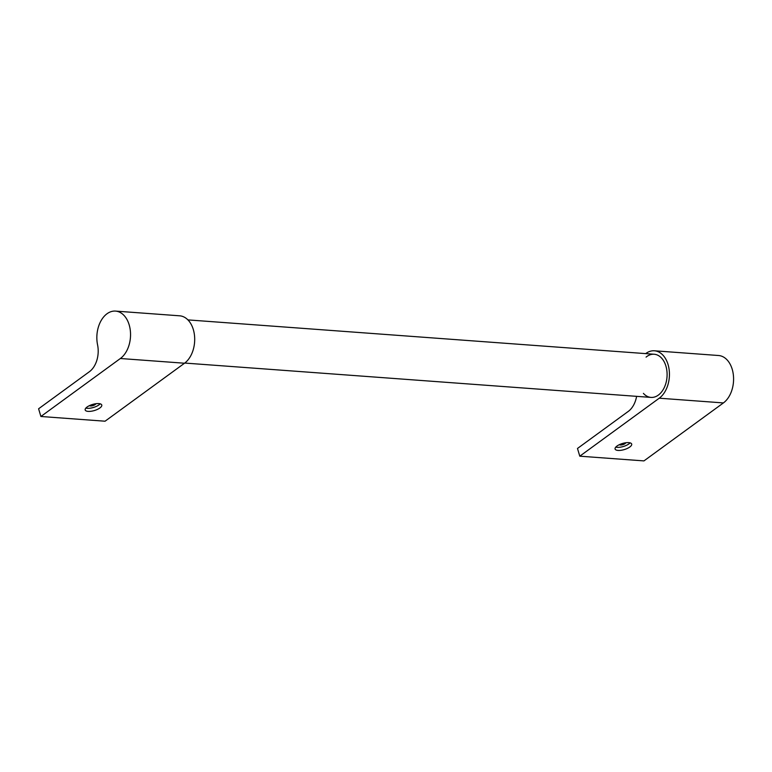 <?xml version="1.0" encoding="UTF-8"?>
<svg xmlns="http://www.w3.org/2000/svg" width="772" height="772" viewBox="0 0 772 772"><rect width="100%" height="100%" fill="white"/><g stroke="black" fill="none" stroke-linecap="round" stroke-linejoin="round"><path stroke-width="1.16" d="M629.798 447.007A8.656 3.175 -16.6 0 1 620.977 450.298A8.656 3.175 -16.6 0 1 615.091 449.005A8.656 3.175 -16.6 0 1 622.473 443.485A8.656 3.175 -16.6 0 1 631.679 444.054A8.656 3.175 -16.6 0 1 629.798 447.007M615.776 447.123A8.656 3.175 163.4 0 0 628.881 443.919A8.656 3.175 163.4 0 0 630.077 442.858M625.774 442.761A3.464 1.274 -16.6 0 1 625.031 443.63A3.464 1.274 -16.6 0 1 621.885 444.894A3.464 1.274 -16.6 0 1 619.318 444.691M636.601 396.345A21.645 14.485 94.2 0 1 628.312 411.38L577.485 448.464L579.791 456.184L659.249 398.198A25.1 16.801 -85.8 0 0 669.247 370.618A25.1 16.801 -85.8 0 0 654.424 350.787A25.1 16.801 -85.8 0 0 645.682 353.615M579.791 456.184L643.944 460.903L723.403 402.926A25.1 16.801 -85.8 0 0 733.4 375.346A25.1 16.801 -85.8 0 0 718.578 355.516L654.424 350.787M646.077 357.118A21.645 14.485 94.2 0 1 654.173 354.242A21.645 14.485 94.2 0 1 667.018 376.881A21.645 14.485 94.2 0 1 650.989 397.406A21.645 14.485 94.2 0 1 643.414 393.373M97.571 344.862A21.645 14.485 94.2 0 1 89.427 371.689L38.6 408.774L40.897 416.484L120.364 358.507A25.1 16.801 -85.8 0 0 130.362 330.927A25.1 16.801 -85.8 0 0 115.539 311.097A25.1 16.801 -85.8 0 0 97.571 344.862M115.539 311.097L179.693 315.816A25.1 16.801 -85.8 0 1 194.515 335.646A25.1 16.801 -85.8 0 1 184.518 363.226L105.05 421.213L40.897 416.484M88.143 411.389A8.656 3.175 -16.6 0 1 85.181 409.971A8.656 3.175 -16.6 0 1 92.572 404.451A8.656 3.175 -16.6 0 1 101.769 405.03A8.656 3.175 -16.6 0 1 97.426 409.392A8.656 3.175 -16.6 0 1 88.143 411.389M95.873 403.727A3.464 1.274 -16.6 0 1 92.92 405.628A3.464 1.274 -16.6 0 1 89.417 405.657M85.866 408.089A8.656 3.175 163.4 0 0 87.217 408.311A8.656 3.175 163.4 0 0 100.167 403.824M659.249 398.198L723.403 402.926M184.518 363.226L120.364 358.507M184.749 363.062L650.989 397.406M187.924 319.897L654.173 354.242"/></g></svg>

